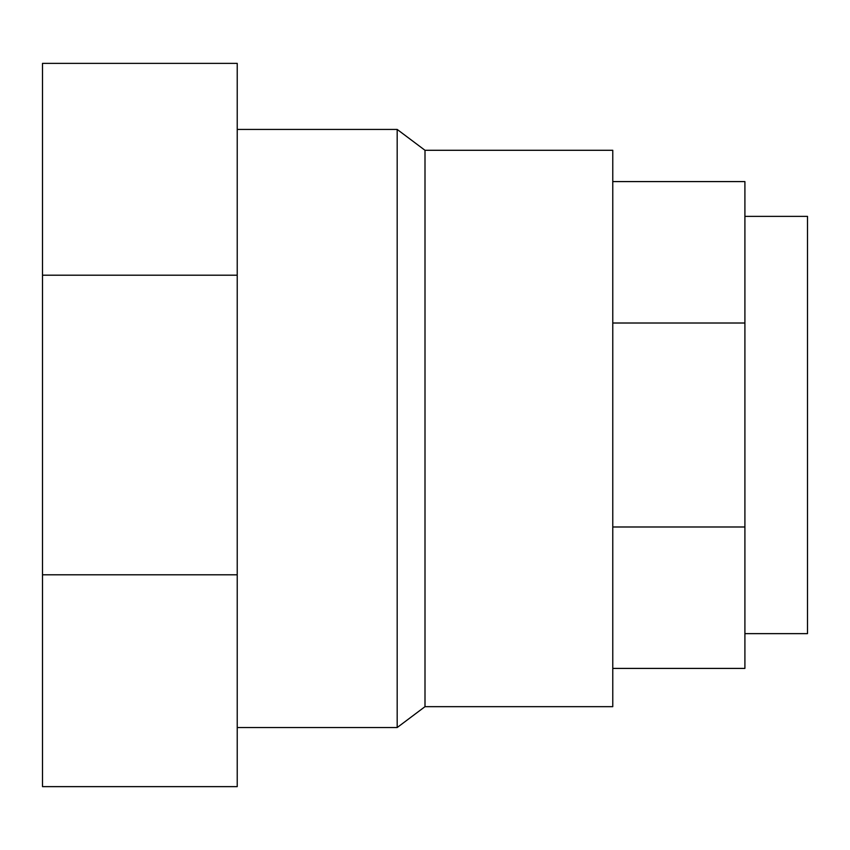 <?xml version="1.0" encoding="UTF-8"?>
<svg xmlns="http://www.w3.org/2000/svg" width="850" height="850" viewBox="0 0 850 850"><rect width="100%" height="100%" fill="white"/><g stroke="black" fill="none" stroke-linecap="round" stroke-linejoin="round"><path stroke-width="1.27" d="M612.776 181.592L744.908 181.592L744.908 668.408L612.776 668.408M744.908 323.011L612.776 323.011M612.776 526.989L744.908 526.989M237.224 63.367L237.224 786.633L42.5 786.633L42.5 63.367L237.224 63.367M42.5 275.209L237.224 275.209M42.5 574.791L237.224 574.791M744.908 216.367L807.5 216.367L807.5 633.633L744.908 633.633M237.224 129.434L397.184 129.434L425 150.291L612.776 150.291L612.776 706.669L425 706.669L397.184 727.536L237.224 727.536M425 150.291L425 706.669M397.184 129.434L397.184 727.536"/></g></svg>
